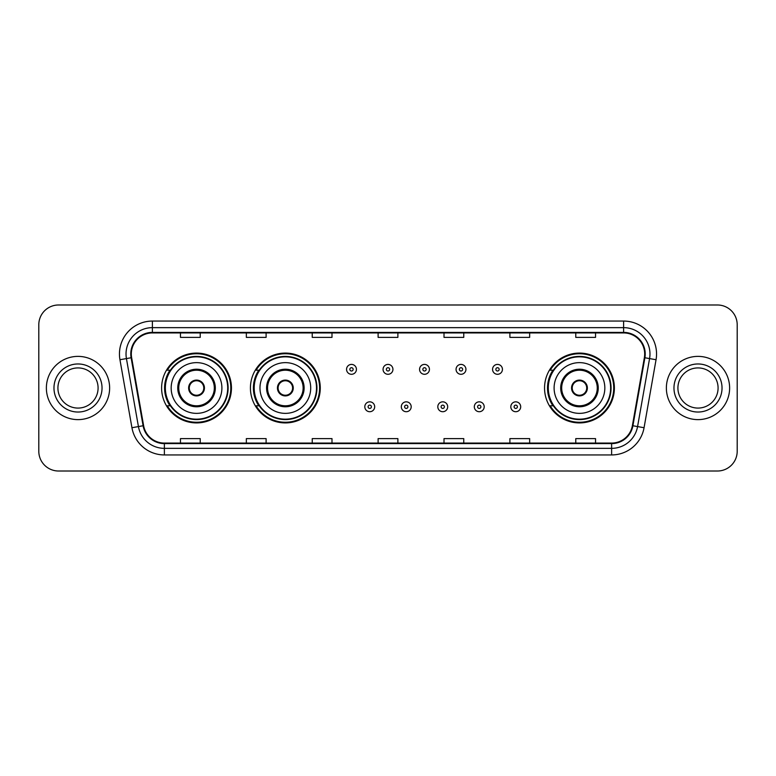 <?xml version="1.0" encoding="UTF-8"?>
<svg xmlns="http://www.w3.org/2000/svg" width="776" height="776" viewBox="0 0 776 776"><rect width="100%" height="100%" fill="white"/><g stroke="black" fill="none" stroke-linecap="round" stroke-linejoin="round"><path stroke-width="1.16" d="M544.548 388A34.92 34.92 0 0 0 579.468 422.92A34.92 34.92 0 0 0 614.388 388A34.92 34.92 0 0 0 579.468 353.08A34.92 34.92 0 0 0 544.548 388M250.425 388A34.92 34.92 0 0 0 285.345 422.92A34.92 34.92 0 0 0 320.265 388A34.92 34.92 0 0 0 285.345 353.08A34.92 34.92 0 0 0 250.425 388M161.612 388A34.92 34.92 0 0 0 196.532 422.92A34.92 34.92 0 0 0 231.452 388A34.92 34.92 0 0 0 196.532 353.08A34.92 34.92 0 0 0 161.612 388M169.983 405.79A31.952 31.952 0 0 1 169.983 370.21M258.806 405.79A31.952 31.952 0 0 1 258.806 370.21M552.919 405.79A31.952 31.952 0 0 1 552.919 370.21M38.8 324.746L38.8 451.254A19.769 19.769 0 0 0 58.569 471.013L717.431 471.013A19.769 19.769 0 0 0 737.2 451.254L737.2 324.746A19.769 19.769 0 0 0 717.431 304.987L58.569 304.987A19.769 19.769 0 0 0 38.8 324.746L38.8 451.254M46.376 388A31.622 31.622 0 0 0 78.007 419.622A31.622 31.622 0 0 0 109.629 388A31.622 31.622 0 0 0 78.007 356.378A31.622 31.622 0 0 0 46.376 388A31.622 31.622 0 0 0 78.007 419.622A31.622 31.622 0 0 0 109.629 388A31.622 31.622 0 0 0 78.007 356.378A31.622 31.622 0 0 0 46.376 388M666.371 388A31.622 31.622 0 0 0 697.993 419.622A31.622 31.622 0 0 0 729.624 388A31.622 31.622 0 0 0 697.993 356.378A31.622 31.622 0 0 0 666.371 388A31.622 31.622 0 0 0 697.993 419.622A31.622 31.622 0 0 0 729.624 388A31.622 31.622 0 0 0 697.993 356.378A31.622 31.622 0 0 0 666.371 388M131.309 354.001A21.088 21.088 0 0 1 152.387 332.923L623.613 332.923A21.088 21.088 0 0 1 644.371 357.668L632.382 425.655A21.088 21.088 0 0 1 611.624 443.077L164.376 443.077A21.088 21.088 0 0 1 143.618 425.655L131.629 357.668A21.088 21.088 0 0 1 131.309 354.001M130.775 354.001A21.612 21.612 0 0 0 131.105 357.755L143.094 425.752A21.612 21.612 0 0 0 164.376 443.61L611.624 443.61A21.612 21.612 0 0 0 632.906 425.752L644.895 357.755A21.612 21.612 0 0 0 623.613 332.39L152.387 332.39A21.612 21.612 0 0 0 130.775 354.001M119.95 359.725A32.941 32.941 0 0 1 152.387 321.06L623.613 321.06A32.941 32.941 0 0 1 656.05 359.725L644.061 427.721A32.941 32.941 0 0 1 611.624 454.94L164.376 454.94A32.941 32.941 0 0 1 131.939 427.721L119.95 359.725L126.43 358.58A26.355 26.355 0 0 1 152.387 327.647L623.613 327.647A26.355 26.355 0 0 1 649.57 358.58L637.571 426.577A26.355 26.355 0 0 1 611.624 448.353L164.376 448.353A26.355 26.355 0 0 1 138.429 426.577L126.43 358.58A26.355 26.355 0 0 1 126.032 354.001M717.431 304.987L58.569 304.987M58.569 471.013L717.431 471.013M737.2 451.254L737.2 324.746M632.906 425.752L637.571 426.577L649.57 358.58L656.05 359.725M378.116 332.923L378.116 337.385L397.884 337.385L397.884 332.923M312.233 332.923L312.233 337.385L331.992 337.385L331.992 332.923M246.341 332.923L246.341 337.385L266.11 337.385L266.11 332.923M180.459 332.923L180.459 337.385L200.227 337.385L200.227 332.923M444.008 332.923L444.008 337.385L463.767 337.385L463.767 332.923M509.89 332.923L509.89 337.385L529.659 337.385L529.659 332.923M575.773 332.923L575.773 337.385L595.541 337.385L595.541 332.923M397.884 443.077L397.884 438.615L378.116 438.615L378.116 443.077M331.992 443.077L331.992 438.615L312.233 438.615L312.233 443.077M266.11 443.077L266.11 438.615L246.341 438.615L246.341 443.077M200.227 443.077L200.227 438.615L180.459 438.615L180.459 443.077M463.767 443.077L463.767 438.615L444.008 438.615L444.008 443.077M529.659 443.077L529.659 438.615L509.89 438.615L509.89 443.077M595.541 443.077L595.541 438.615L575.773 438.615L575.773 443.077M98.086 388A20.079 20.079 0 0 0 78.007 367.921A20.079 20.079 0 0 0 57.919 388A20.079 20.079 0 0 0 78.007 408.079A20.079 20.079 0 0 0 98.086 388A20.079 20.079 0 0 1 78.007 408.079A20.079 20.079 0 0 1 57.919 388M171.166 388A25.365 25.365 0 0 1 196.532 362.635A25.365 25.365 0 0 1 221.897 388A25.365 25.365 0 0 1 196.532 413.365A25.365 25.365 0 0 1 171.166 388A25.365 25.365 0 0 0 196.532 413.365A25.365 25.365 0 0 0 221.897 388M178.742 388A17.79 17.79 0 0 0 196.532 405.79A17.79 17.79 0 0 0 214.321 388A17.79 17.79 0 0 0 196.532 370.21A17.79 17.79 0 0 0 178.742 388M170.381 370.21A31.622 31.622 0 0 0 170.381 405.79M227.698 388A31.166 31.166 0 0 0 196.532 356.834A31.166 31.166 0 0 0 165.366 388A31.166 31.166 0 0 0 196.532 419.166A31.166 31.166 0 0 0 227.698 388M188.626 388A7.905 7.905 0 0 0 196.532 395.905A7.905 7.905 0 0 0 204.437 388A7.905 7.905 0 0 0 196.532 380.095A7.905 7.905 0 0 0 188.626 388M230.792 388A34.26 34.26 0 0 1 167.257 405.79L170.429 405.79A31.593 31.593 0 0 0 228.125 388.078A31.593 31.593 0 0 0 170.429 370.21L167.257 370.21A34.26 34.26 0 0 1 230.792 388M188.878 386.021L189.15 386.021A7.644 7.644 0 0 1 203.923 386.021L203.506 386.021A7.246 7.246 0 0 1 196.532 395.246A7.246 7.246 0 0 1 189.557 386.021A7.246 7.246 0 0 1 203.506 386.021L204.185 386.021M204.185 389.979L203.923 389.979A7.644 7.644 0 0 1 189.15 389.979L188.878 389.979M718.081 388A20.079 20.079 0 0 0 697.993 367.921A20.079 20.079 0 0 0 677.914 388A20.079 20.079 0 0 0 697.993 408.079A20.079 20.079 0 0 0 718.081 388A20.079 20.079 0 0 1 697.993 408.079A20.079 20.079 0 0 1 677.914 388M259.979 388A25.365 25.365 0 0 1 285.345 362.635A25.365 25.365 0 0 1 310.71 388A25.365 25.365 0 0 1 285.345 413.365A25.365 25.365 0 0 1 259.979 388A25.365 25.365 0 0 0 285.345 413.365A25.365 25.365 0 0 0 310.71 388M267.555 388A17.79 17.79 0 0 0 285.345 405.79A17.79 17.79 0 0 0 303.135 388A17.79 17.79 0 0 0 285.345 370.21A17.79 17.79 0 0 0 267.555 388M259.203 370.21A31.622 31.622 0 0 0 259.203 405.79M316.511 388A31.166 31.166 0 0 0 285.345 356.834A31.166 31.166 0 0 0 254.189 388A31.166 31.166 0 0 0 285.345 419.166A31.166 31.166 0 0 0 316.511 388M277.439 388A7.905 7.905 0 0 0 285.345 395.905A7.905 7.905 0 0 0 293.25 388A7.905 7.905 0 0 0 285.345 380.095A7.905 7.905 0 0 0 277.439 388M319.605 388A34.26 34.26 0 0 1 256.07 405.79L259.242 405.79A31.593 31.593 0 0 0 316.938 388.078A31.593 31.593 0 0 0 259.242 370.21L256.07 370.21A34.26 34.26 0 0 1 319.605 388M277.692 386.021L277.963 386.021A7.644 7.644 0 0 1 292.736 386.021L292.319 386.021A7.246 7.246 0 0 1 285.345 395.246A7.246 7.246 0 0 1 278.38 386.021A7.246 7.246 0 0 1 292.319 386.021L293.008 386.021M293.008 389.979L292.736 389.979A7.644 7.644 0 0 1 277.963 389.979L277.692 389.979M554.103 388A25.365 25.365 0 0 1 579.468 362.635A25.365 25.365 0 0 1 604.834 388A25.365 25.365 0 0 1 579.468 413.365A25.365 25.365 0 0 1 554.103 388A25.365 25.365 0 0 0 579.468 413.365A25.365 25.365 0 0 0 604.834 388M561.678 388A17.79 17.79 0 0 0 579.468 405.79A17.79 17.79 0 0 0 597.258 388A17.79 17.79 0 0 0 579.468 370.21A17.79 17.79 0 0 0 561.678 388M553.317 370.21A31.622 31.622 0 0 0 553.317 405.79M610.634 388A31.166 31.166 0 0 0 579.468 356.834A31.166 31.166 0 0 0 548.302 388A31.166 31.166 0 0 0 579.468 419.166A31.166 31.166 0 0 0 610.634 388M571.563 388A7.905 7.905 0 0 0 579.468 395.905A7.905 7.905 0 0 0 587.374 388A7.905 7.905 0 0 0 579.468 380.095A7.905 7.905 0 0 0 571.563 388M613.729 388A34.26 34.26 0 0 1 550.184 405.79L553.366 405.79A31.593 31.593 0 0 0 611.061 388.078A31.593 31.593 0 0 0 553.366 370.21L550.184 370.21A34.26 34.26 0 0 1 613.729 388M571.815 386.021L572.077 386.021A7.644 7.644 0 0 1 586.85 386.021L586.443 386.021A7.246 7.246 0 0 1 579.468 395.246A7.246 7.246 0 0 1 572.494 386.021A7.246 7.246 0 0 1 586.443 386.021L587.122 386.021M587.122 389.979L586.443 389.979A7.246 7.246 0 0 1 572.494 389.979L571.815 389.979M586.443 389.979L586.85 389.979A7.644 7.644 0 0 1 572.077 389.979L572.494 389.979M356.436 369.357A4.937 4.937 0 0 1 351.499 374.294A4.937 4.937 0 0 1 346.562 369.357A4.937 4.937 0 0 1 351.499 364.41A4.937 4.937 0 0 1 356.436 369.357A4.937 4.937 0 0 0 351.499 364.41A4.937 4.937 0 0 0 346.562 369.357M392.937 369.357A4.937 4.937 0 0 1 388 374.294A4.937 4.937 0 0 1 383.063 369.357A4.937 4.937 0 0 1 388 364.41A4.937 4.937 0 0 1 392.937 369.357A4.937 4.937 0 0 0 388 364.41A4.937 4.937 0 0 0 383.063 369.357M429.438 369.357A4.937 4.937 0 0 1 424.501 374.294A4.937 4.937 0 0 1 419.564 369.357A4.937 4.937 0 0 1 424.501 364.41A4.937 4.937 0 0 1 429.438 369.357A4.937 4.937 0 0 0 424.501 364.41A4.937 4.937 0 0 0 419.564 369.357M465.94 369.357A4.937 4.937 0 0 1 461.002 374.294A4.937 4.937 0 0 1 456.065 369.357A4.937 4.937 0 0 1 461.002 364.41A4.937 4.937 0 0 1 465.94 369.357A4.937 4.937 0 0 0 461.002 364.41A4.937 4.937 0 0 0 456.065 369.357M502.441 369.357A4.937 4.937 0 0 1 497.503 374.294A4.937 4.937 0 0 1 492.566 369.357A4.937 4.937 0 0 1 497.503 364.41A4.937 4.937 0 0 1 502.441 369.357A4.937 4.937 0 0 0 497.503 364.41A4.937 4.937 0 0 0 492.566 369.357M364.807 406.779A4.937 4.937 0 0 1 369.745 401.832A4.937 4.937 0 0 1 374.692 406.779A4.937 4.937 0 0 1 369.745 411.716A4.937 4.937 0 0 1 364.807 406.779A4.937 4.937 0 0 0 369.745 411.716A4.937 4.937 0 0 0 374.692 406.779M401.308 406.779A4.937 4.937 0 0 1 406.255 401.832A4.937 4.937 0 0 1 411.193 406.779A4.937 4.937 0 0 1 406.255 411.716A4.937 4.937 0 0 1 401.308 406.779A4.937 4.937 0 0 0 406.255 411.716A4.937 4.937 0 0 0 411.193 406.779M437.81 406.779A4.937 4.937 0 0 1 442.756 401.832A4.937 4.937 0 0 1 447.694 406.779A4.937 4.937 0 0 1 442.756 411.716A4.937 4.937 0 0 1 437.81 406.779A4.937 4.937 0 0 0 442.756 411.716A4.937 4.937 0 0 0 447.694 406.779M474.311 406.779A4.937 4.937 0 0 1 479.258 401.832A4.937 4.937 0 0 1 484.195 406.779A4.937 4.937 0 0 1 479.258 411.716A4.937 4.937 0 0 1 474.311 406.779A4.937 4.937 0 0 0 479.258 411.716A4.937 4.937 0 0 0 484.195 406.779M510.812 406.779A4.937 4.937 0 0 1 515.759 401.832A4.937 4.937 0 0 1 520.696 406.779A4.937 4.937 0 0 1 515.759 411.716A4.937 4.937 0 0 1 510.812 406.779A4.937 4.937 0 0 0 515.759 411.716A4.937 4.937 0 0 0 520.696 406.779M623.613 321.06L623.613 332.39M126.43 358.58L131.105 357.755M164.376 454.94L164.376 443.61M611.624 443.61L611.624 454.94M131.939 427.721L143.094 425.752M644.895 357.755L649.57 358.58M152.387 321.06L152.387 332.39M637.571 426.577L644.061 427.721M102.034 388A24.037 24.037 0 0 0 78.007 363.963A24.037 24.037 0 0 0 53.971 388A24.037 24.037 0 0 0 78.007 412.037A24.037 24.037 0 0 0 102.034 388M215.311 388A18.779 18.779 0 0 0 196.532 369.221A18.779 18.779 0 0 0 177.752 388A18.779 18.779 0 0 0 196.532 406.779A18.779 18.779 0 0 0 215.311 388M722.029 388A24.037 24.037 0 0 0 697.993 363.963A24.037 24.037 0 0 0 673.966 388A24.037 24.037 0 0 0 697.993 412.037A24.037 24.037 0 0 0 722.029 388M304.124 388A18.779 18.779 0 0 0 285.345 369.221A18.779 18.779 0 0 0 266.575 388A18.779 18.779 0 0 0 285.345 406.779A18.779 18.779 0 0 0 304.124 388M598.247 388A18.779 18.779 0 0 0 579.468 369.221A18.779 18.779 0 0 0 560.689 388A18.779 18.779 0 0 0 579.468 406.779A18.779 18.779 0 0 0 598.247 388M349.85 369.357A1.649 1.649 0 0 0 351.499 371.006A1.649 1.649 0 0 0 353.148 369.357A1.649 1.649 0 0 0 351.499 367.708A1.649 1.649 0 0 0 349.85 369.357M386.351 369.357A1.649 1.649 0 0 0 388 371.006A1.649 1.649 0 0 0 389.649 369.357A1.649 1.649 0 0 0 388 367.708A1.649 1.649 0 0 0 386.351 369.357M422.852 369.357A1.649 1.649 0 0 0 424.501 371.006A1.649 1.649 0 0 0 426.15 369.357A1.649 1.649 0 0 0 424.501 367.708A1.649 1.649 0 0 0 422.852 369.357M459.353 369.357A1.649 1.649 0 0 0 461.002 371.006A1.649 1.649 0 0 0 462.651 369.357A1.649 1.649 0 0 0 461.002 367.708A1.649 1.649 0 0 0 459.353 369.357M495.854 369.357A1.649 1.649 0 0 0 497.503 371.006A1.649 1.649 0 0 0 499.152 369.357A1.649 1.649 0 0 0 497.503 367.708A1.649 1.649 0 0 0 495.854 369.357M371.394 406.779A1.649 1.649 0 0 0 369.745 405.13A1.649 1.649 0 0 0 368.105 406.779A1.649 1.649 0 0 0 369.745 408.428A1.649 1.649 0 0 0 371.394 406.779M407.895 406.779A1.649 1.649 0 0 0 406.255 405.13A1.649 1.649 0 0 0 404.606 406.779A1.649 1.649 0 0 0 406.255 408.428A1.649 1.649 0 0 0 407.895 406.779M444.396 406.779A1.649 1.649 0 0 0 442.756 405.13A1.649 1.649 0 0 0 441.108 406.779A1.649 1.649 0 0 0 442.756 408.428A1.649 1.649 0 0 0 444.396 406.779M480.897 406.779A1.649 1.649 0 0 0 479.258 405.13A1.649 1.649 0 0 0 477.609 406.779A1.649 1.649 0 0 0 479.258 408.428A1.649 1.649 0 0 0 480.897 406.779M517.398 406.779A1.649 1.649 0 0 0 515.759 405.13A1.649 1.649 0 0 0 514.11 406.779A1.649 1.649 0 0 0 515.759 408.428A1.649 1.649 0 0 0 517.398 406.779"/></g></svg>
